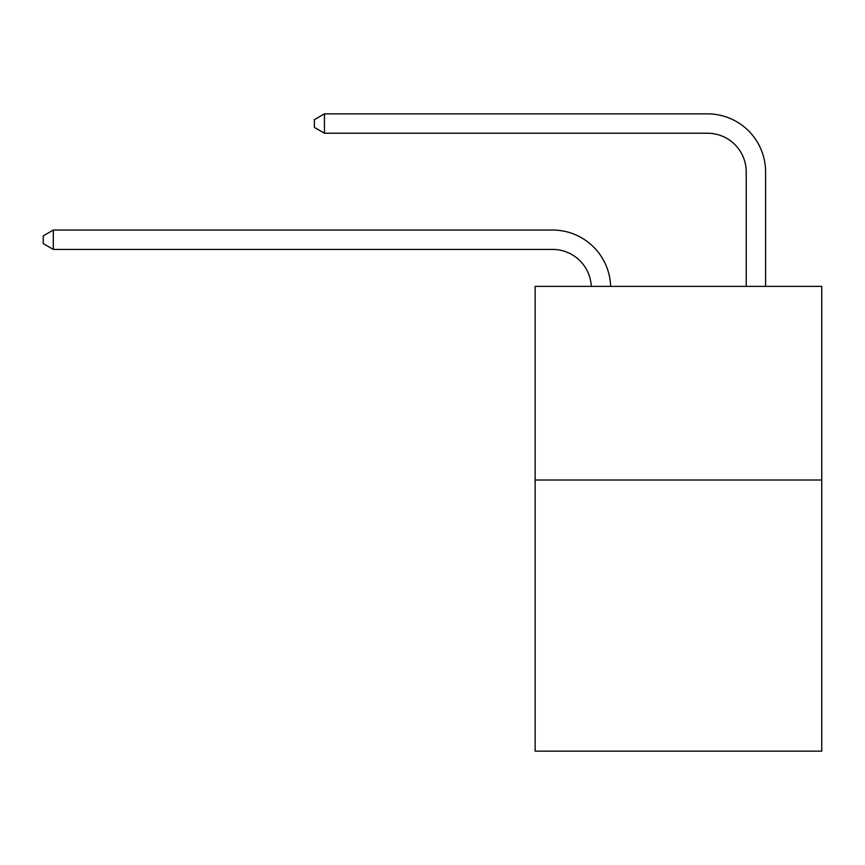 <?xml version="1.0" encoding="UTF-8"?>
<svg xmlns="http://www.w3.org/2000/svg" width="865" height="865" viewBox="0 0 865 865"><rect width="100%" height="100%" fill="white"/><g stroke="black" fill="none" stroke-linecap="round" stroke-linejoin="round"><path stroke-width="1.3" d="M821.75 480.021L821.75 751.144L535.143 751.144L535.143 286.369L821.75 286.369L821.75 480.021L535.143 480.021M552.562 249.412A38.73 38.73 0 0 1 591.26 286.369A38.73 38.73 0 0 0 552.562 249.412A38.73 38.73 0 0 1 591.26 286.369A38.73 38.73 0 0 0 552.562 249.412A38.73 38.73 0 0 1 591.26 286.369A38.73 38.73 0 0 0 552.562 249.412A38.73 38.73 0 0 1 591.26 286.369A38.73 38.73 0 0 0 552.562 249.412A38.73 38.73 0 0 1 591.26 286.369A38.73 38.73 0 0 0 552.562 249.412L53.316 249.412L43.25 243.606L43.25 235.864L53.316 230.047L552.562 230.047A58.096 58.096 0 0 1 610.636 286.369M746.225 286.369L746.225 171.951A38.73 38.73 0 0 0 707.494 133.221L324.44 133.221L314.373 127.415L314.373 119.662L324.44 113.856L707.494 113.856A58.096 58.096 0 0 1 765.59 171.951L765.59 286.369M53.316 249.412L53.316 230.047L552.562 230.047M746.225 171.951A38.73 38.73 0 0 0 707.494 133.221A38.73 38.73 0 0 1 746.225 171.951A38.73 38.73 0 0 0 707.494 133.221A38.73 38.73 0 0 1 746.225 171.951A38.73 38.73 0 0 0 707.494 133.221A38.73 38.73 0 0 1 746.225 171.951A38.73 38.73 0 0 0 707.494 133.221A38.73 38.73 0 0 1 746.225 171.951A38.73 38.73 0 0 0 707.494 133.221M324.44 133.221L324.44 113.856L707.494 113.856"/></g></svg>
